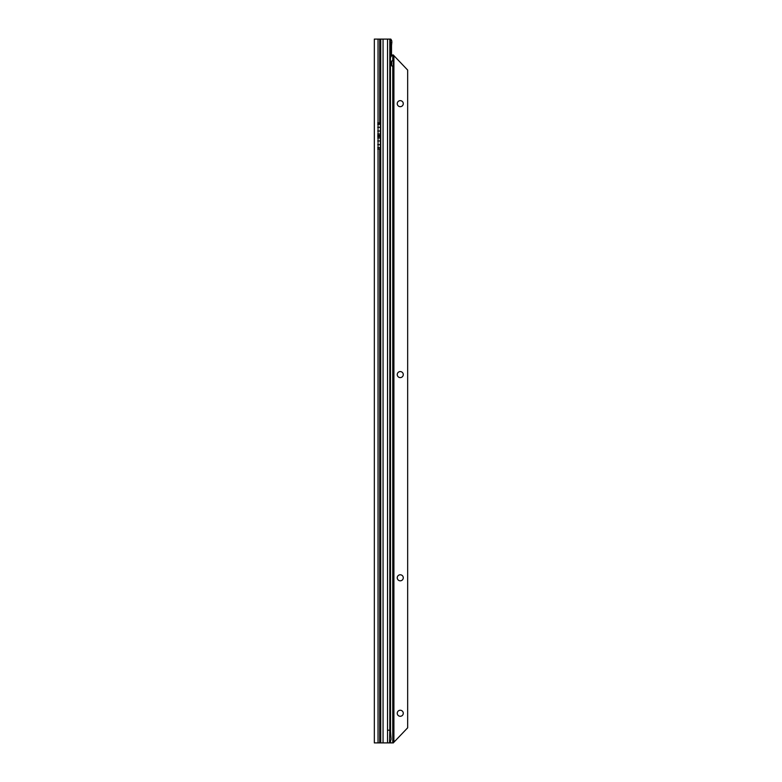 <?xml version="1.0" encoding="UTF-8"?>
<svg xmlns="http://www.w3.org/2000/svg" width="782" height="782" viewBox="0 0 782 782"><rect width="100%" height="100%" fill="white"/><g stroke="black" fill="none" stroke-linecap="round" stroke-linejoin="round"><path stroke-width="1.17" d="M374.334 731.414L374.334 727.69M378.038 39.1L374.334 39.1L374.334 742.9L380.472 742.9L380.472 39.1L378.038 39.1L378.038 122.911L380.365 123.273L380.365 135.061L379.729 135.423L380.365 136.918L380.365 148.717L379.729 149.079L379.729 742.9M390.433 45.454L391.508 45.454L391.508 55.043M391.508 61.7L391.508 65.189M389.534 39.1L390.824 39.1L391.655 40.449L391.87 42.101L390.433 43.01M391.792 66.001L393.385 66.001L393.385 60.879L392.76 60.801A2.649 1.867 90 0 0 391.039 63.44A2.649 1.867 90 0 0 392.76 66.079L393.385 66.001L393.385 742.9L389.974 742.9L391.068 739.215L390.433 730.202L390.413 42.091A3.177 0.547 90 0 0 390.238 40.478L389.954 39.1L383.053 39.1L383.053 742.9L380.472 742.9M380.472 39.1L383.053 39.1M383.053 742.9L387.52 742.9L387.52 730.202L389.817 730.202L389.817 39.1M389.974 742.9L387.52 742.9M390.433 730.202L389.817 730.202L389.534 742.9M391.508 45.454L391.87 42.101M390.521 42.551L390.169 40.136M390.404 40.615L391.655 40.449M378.038 742.9L378.038 122.911M377.716 136.567L379.798 136.567M400.257 106.675A3.02 3.02 0 0 0 403.277 103.664A3.02 3.02 0 0 0 400.257 100.643A3.02 3.02 0 0 0 397.246 103.664A3.02 3.02 0 0 0 400.257 106.675M400.257 377.608A3.02 3.02 0 0 0 403.277 374.598A3.02 3.02 0 0 0 400.257 371.577A3.02 3.02 0 0 0 397.246 374.598A3.02 3.02 0 0 0 400.257 377.608M400.257 580.811A3.02 3.02 0 0 0 403.277 577.8A3.02 3.02 0 0 0 400.257 574.78A3.02 3.02 0 0 0 397.246 577.8A3.02 3.02 0 0 0 400.257 580.811M400.257 716.283A3.02 3.02 0 0 0 403.277 713.262A3.02 3.02 0 0 0 400.257 710.252A3.02 3.02 0 0 0 397.246 713.262A3.02 3.02 0 0 0 400.257 716.283M393.238 54.975L391.635 55.014L393.385 54.975L393.385 60.879L391.821 60.879M391.792 65.561L391.792 61.319M393.385 54.975L393.385 60.879M393.385 66.001L393.385 742.9M390.433 55.845A3.177 2.248 -90 0 1 391.635 55.014M392.76 60.801L392.76 55.014A3.177 2.248 90 0 0 391.508 55.903L390.433 55.903M390.384 57.614L391.508 55.903M390.531 731.581L390.433 57.291M393.385 55.102L407.666 70.067L407.666 727.807L393.385 742.773M379.729 39.1L379.729 122.911M378.038 149.079L379.729 149.079M378.038 136.567L379.729 136.567M378.038 135.423L379.729 135.423M380.736 742.9L380.736 39.1M387.52 730.202L387.52 39.1M377.716 122.921L379.798 122.921M377.716 135.413L379.798 135.413M377.716 134.015L380.365 134.015M377.716 131.014L380.365 131.014M377.716 127.31L380.365 127.31M377.716 124.318L380.365 124.318M377.716 147.661L380.365 147.661M377.716 149.069L379.798 149.069M377.716 144.67L380.365 144.67M377.716 140.965L380.365 140.965M377.716 137.974L380.365 137.974M390.384 742.177L390.384 742.9M392.76 66.079L392.76 742.9M390.531 742.9L390.531 741.903M393.913 741.571L393.913 56.304"/></g></svg>
